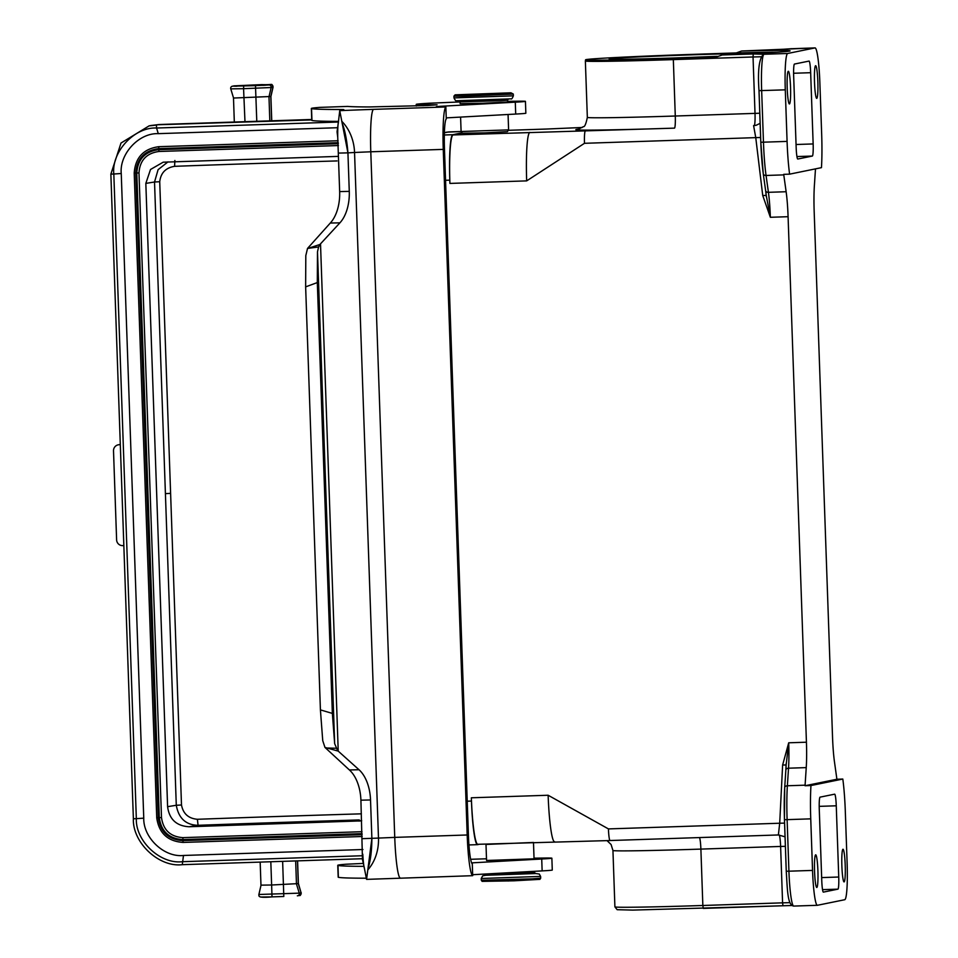 <?xml version="1.0" encoding="UTF-8"?>
<svg xmlns="http://www.w3.org/2000/svg" width="958" height="958" viewBox="0 0 958 958"><rect width="100%" height="100%" fill="white"/><g stroke="black" fill="none" stroke-linecap="round" stroke-linejoin="round"><path stroke-width="1.44" d="M361.633 820.874L189.001 826.754C176.404 825.952 169.267 819.246 167.602 806.672L145.832 183.397L150.514 169.482L163.183 162.189L338.425 156.382M168.009 161.854L158.094 169.674L154.525 181.996L159.723 181.721C160.776 172.895 165.722 167.77 174.596 166.321L174.871 160.477M361.394 813.833A463.061 8.035 -2 0 0 197.396 819.282C188.451 818.491 183.146 813.725 181.493 804.995L159.723 181.721M197.396 819.282L198.078 825.305C185.9 825.018 178.631 818.336 176.284 805.271L181.493 804.995M338.425 145.544L158.908 151.484C146.49 153.22 139.856 160.369 138.982 172.919L161.495 817.569C163.243 830.035 170.368 836.729 182.87 837.639L362.016 831.7M182.87 837.639L183.038 842.429C167.638 841.316 158.872 833.077 156.729 817.725L134.216 173.087L138.982 172.919M156.729 817.725L161.495 817.569M134.216 173.087C135.282 157.627 143.46 148.825 158.741 146.694L338.102 140.754M362.184 836.502L183.038 842.429M336.953 127.737L158.286 133.653C138.623 132.815 119.331 154.238 121.247 173.506L143.76 818.156C143.137 837.496 163.974 857.638 183.493 855.47L362.926 849.518M362.687 855.734L182.188 861.709C160.046 864.308 135.413 840.801 136.335 818.659L143.76 818.156M362.507 858.715L182.283 864.679C158.705 867.541 132.336 842.333 133.378 818.755L136.335 818.659L113.822 174.021L121.247 173.506M133.378 818.755L110.865 174.117L113.822 174.021C111.356 151.987 134.288 126.899 156.561 128.025L156.453 125.067L149.053 125.905L121.007 143.029L110.865 174.117M311.733 119.918L157.974 124.756L149.041 125.869M150.143 125.678L149.029 125.917M364.543 868.834L362.459 859.554L360.915 800.181A35.638 20.896 88.7 0 0 349.395 769.957L324.954 747.408L322.738 740.666L320.415 709.89L305.638 286.873L305.806 255.606L307.53 248.433L330.294 223.046A35.638 20.896 88.7 0 0 339.659 191.576L337.743 137.341A41.984 3.365 -94.2 0 1 338.402 122.025L156.561 128.025L158.286 133.653M123.845 545.581L122.732 545.617A5.94 5.904 -101.5 0 1 116.613 539.869L113.511 450.835A5.94 5.904 -101.5 0 1 119.211 444.704L119.966 444.548A475.012 8.251 178 0 1 120.313 444.536M118.493 444.763L119.966 444.548M120.313 444.668L119.211 444.704M149.676 125.797L150.622 125.582M150.909 125.522L159.076 124.528L311.721 119.475M233.548 98.039L270.803 96.495L272.946 87.154L271.126 87.525L268.982 96.866L269.809 120.636M256.78 121.247L255.487 85.645L232.662 86.184A2.084 2.072 -101.5 0 0 230.758 88.866L233.477 97.8M232.662 86.184L269.042 84.975A2.084 2.072 78.5 0 1 271.126 87.525L243.572 88.687L244.973 121.642M270.863 84.603A2.084 2.072 78.5 0 1 272.946 87.154L273.078 87.106C270.767 82.795 274.91 85.082 261.833 84.615L234.075 85.861M269.042 84.975L255.487 85.645M243.679 86.028L243.572 88.687L230.758 88.866M234.482 85.813A2.084 2.072 -101.5 0 0 234.099 85.861L232.315 86.22M282.634 861.35L283.808 896.484L272 896.88L271.629 885L298.285 883.599L301.075 892.772L299.255 893.143L296.465 883.971L295.663 860.919M258.983 895.73C258.911 897.299 263.246 897.682 271.988 896.88L260.971 897.035A2.084 2.072 78.5 0 1 258.888 894.485L260.983 885.384M297.579 895.802A2.084 2.072 -101.5 0 1 297.351 895.826L297.555 895.814A2.084 2.072 -101.5 0 0 299.255 893.143L258.888 894.485M261.031 885.144L271.629 885L270.815 861.745M299.555 895.407A2.084 2.072 -101.5 0 0 301.075 892.772L298.405 883.551M158.908 151.484L158.741 146.694M753.754 53.54C733.349 52.858 603.265 57.779 609.384 58.989C613.336 59.564 635.453 59.204 675.725 57.923L717.171 56.342M814.983 47.912L787.68 53.48A35.638 3.664 88.1 0 0 785.285 89.836L787.081 141.401A47.529 4.886 88.1 0 0 789.608 174.152L821.461 167.65A47.529 4.886 88.1 0 0 821.677 134.336L819.868 82.783A35.638 3.664 88.1 0 0 815.054 47.9A35.638 3.664 88.1 0 0 814.983 47.912L741.624 51.014A106.925 1.856 -2 0 1 790.087 50.87A106.925 1.856 -2 0 1 722.212 54.977L716.345 57.001L673.294 58.426A97.764 1.7 178 0 1 585.577 59.791A97.764 1.7 178 0 1 693.269 54.355L736.319 52.918A106.925 1.856 178 0 1 776.998 52.223M823.389 892.114L837.951 889.144A11.879 1.221 88.1 0 0 838.741 877.025L836.262 805.798A11.879 1.221 88.1 0 0 834.658 794.17L820.072 797.14A11.879 1.221 88.1 0 0 819.27 809.259L821.76 880.486A11.879 1.221 88.1 0 0 823.365 892.114A11.879 1.221 88.1 0 0 823.389 892.114L823.341 892.114M814.563 871.493A16.334 1.676 88.1 0 0 816.779 887.479A16.334 1.676 88.1 0 0 817.916 871.097A16.334 1.676 88.1 0 0 815.701 854.823A16.334 1.676 88.1 0 0 814.563 871.493M817.845 81.693A16.334 1.676 -91.9 0 1 816.719 98.363A16.334 1.676 -91.9 0 1 814.504 82.101A16.334 1.676 -91.9 0 1 815.641 65.707A16.334 1.676 -91.9 0 1 817.845 81.693M787.201 87.956A16.334 1.676 -91.9 0 1 788.338 71.287A16.334 1.676 -91.9 0 1 790.554 87.561A16.334 1.676 -91.9 0 1 789.416 103.943A16.334 1.676 -91.9 0 1 787.201 87.956M812.348 156.058L797.786 159.028A11.879 1.221 -91.9 0 1 797.763 159.028A11.879 1.221 -91.9 0 1 796.158 147.4L793.667 76.173A11.879 1.221 -91.9 0 1 794.469 64.054L809.031 61.084A11.879 1.221 -91.9 0 1 809.055 61.072A11.879 1.221 -91.9 0 1 810.66 72.7L813.15 143.94A11.879 1.221 -91.9 0 1 812.348 156.058L796.936 156.561M741.624 51.014L736.319 52.918M842.812 779.046A47.529 4.886 -91.9 0 1 845.327 811.797L847.135 863.362A35.638 3.664 -91.9 0 1 844.728 899.718L817.425 905.286A35.638 3.664 -91.9 0 1 817.366 905.298A35.638 3.664 -91.9 0 1 812.54 870.415L810.743 818.85A47.529 4.886 -91.9 0 1 810.959 785.548L842.812 779.046L836.909 779.249A47.529 4.886 -91.9 0 0 836.825 778.698L834.466 761.85A35.638 3.664 88.1 0 1 832.526 736.882L814.168 211.383A35.638 3.664 -91.9 0 1 814.36 185.972L815.486 168.859M836.909 779.249L805.055 785.74A47.529 4.886 -91.9 0 1 805.091 785.177L806.241 767.609A35.638 3.664 88.1 0 0 806.432 742.21L788.087 216.7A35.638 3.664 88.1 0 0 786.135 191.732L783.776 174.883A47.529 4.886 -91.9 0 1 783.704 174.344L789.608 174.152M582.308 127.486L546.252 129.055A47.529 4.886 -91.9 0 1 546.335 129.043L582.32 127.474M462.139 133.102L453.098 134.946L674.48 128.132A109.895 1.904 178 0 1 590.547 130.108A109.895 1.904 178 0 1 578.812 129.126M845.207 865.242A16.334 1.676 88.1 0 0 843.004 849.255A16.334 1.676 88.1 0 0 841.866 865.637A16.334 1.676 88.1 0 0 844.082 881.911A16.334 1.676 88.1 0 0 845.207 865.242M785.895 769.777A38.607 3.964 -91.9 0 0 786.135 764.975L788.709 742.797L806.432 742.21M784.578 823.102L779.704 823.233L782.626 765.023L786.111 764.963M782.626 765.023L788.709 742.797A35.638 3.664 88.1 0 1 788.53 768.196L806.241 767.609M554.646 841.747A47.529 4.886 -91.9 0 1 554.562 841.759A47.529 4.886 -91.9 0 1 548.132 795.248L608.438 828.91L779.704 823.233L778.375 834.957L610.042 840.537L778.375 834.957L785.057 836.813M765.693 190.893A38.607 3.964 88.1 0 1 766.244 195.468L770.364 217.286L762.736 195.516L755.754 137.629L584.488 143.305L526.672 180.882L449.901 183.421A47.529 4.886 88.1 0 1 449.805 180.152L449.901 183.421M805.055 785.74L810.959 785.548M762.736 195.516L766.22 195.444M760.628 137.497L755.754 137.629L753.599 125.606A11.879 11.819 78.5 0 0 755.706 125.354M453.098 134.946A47.529 4.886 88.1 0 0 452.799 135.102A47.529 4.886 88.1 0 0 449.805 180.152L449.805 180.152A44.559 4.574 88.1 0 1 452.787 134.707L452.799 135.102M479.575 844.237L477.575 844.645A44.559 4.574 -91.9 0 1 477.491 844.657A44.559 4.574 -91.9 0 1 471.468 801.056L471.36 797.786A47.529 4.886 88.1 0 0 471.48 801.056A47.529 4.886 88.1 0 0 477.563 844.261A47.529 4.886 88.1 0 0 477.779 844.297A47.529 4.886 88.1 0 0 477.874 844.285M461.78 132.875L452.787 134.707L444.332 134.982M368.71 866.319C370.758 858.907 371.812 849.626 371.884 838.466L366.579 879.372L364.411 868.427A41.984 3.317 90.4 0 1 362.783 854.165M337.743 137.341L337.048 131.749L338.509 121.558M507.596 101.332L516.566 101.225A41.589 0.719 178 0 1 525.439 101.356A41.589 0.719 178 0 1 515.296 102.183L440.68 106.29L436.333 106.637L445.853 107.033A41.589 4.275 88.1 0 0 443.255 149.388L370.794 151.783L394.744 837.388L467.193 834.981L443.255 149.388M446.236 117.882L515.703 114.062A41.589 0.719 -2 0 0 525.846 113.236L525.439 101.356M338.402 122.025L339.743 110.661L343.671 109.727A35.638 0.623 -2 0 0 343.862 109.655A35.638 0.623 -2 0 0 340.318 109.511A294.058 5.101 178 0 1 311.542 108.577A127.725 2.215 178 0 1 311.338 108.47A127.725 2.215 178 0 1 319.637 107.392L347.67 106.41A261.378 4.539 -2 0 0 369.093 106.949L427.543 105.524L437.076 104.793L423.125 104.65A68.317 1.186 178 0 1 416.239 104.374A68.317 1.186 178 0 1 428.945 103.236L460.068 101.955M311.338 108.47L311.757 120.337A127.725 2.215 -2 0 0 311.949 120.457A294.058 5.101 -2 0 0 338.533 121.379M467.193 834.981A41.589 4.275 88.1 0 0 472.701 875.672L472.282 863.781A29.698 3.054 -91.9 0 1 468.402 834.741L444.464 149.137A29.698 3.054 -91.9 0 1 446.272 118.936L445.853 107.033M507.56 100.195L507.501 102.027L482.664 103.26L460.127 103.644L460.068 101.859L500.615 100.734L507.56 100.195L508.387 99.045M342.82 124.875C345.371 132.336 347.071 141.664 347.934 152.873L339.743 110.661A59.408 1.03 178 0 1 373.596 109.368L445.374 106.985M338.318 153.088L347.934 152.873L349.275 191.372A35.638 20.896 -91.3 0 1 339.922 222.831L319.924 244.482L318.619 246.96L307.53 248.421M471.623 862.871L541.725 859.015A41.589 0.719 -2 0 0 551.868 858.188L552.275 870.068A41.589 0.719 178 0 1 542.132 870.894L472.665 874.714M551.868 858.188A41.589 0.719 -2 0 0 542.994 858.057L534.025 858.164M486.496 858.787L470.641 859.29M362.675 863.457L346.066 864.224A127.725 2.215 -2 0 0 337.767 865.302A127.725 2.215 -2 0 0 337.97 865.409A294.058 5.101 -2 0 0 363.609 866.343M366.411 878.211A294.058 5.101 178 0 1 338.378 877.288A127.725 2.215 178 0 1 338.186 877.169L337.767 865.302M533.498 842.789L534.049 858.811L486.556 860.476L485.993 844.441L533.45 842.453M362.256 838.681L378.482 838.082A41.589 33.674 86.6 0 1 367.86 869.852M320.511 243.823L338.222 751.12L359.022 769.741A35.638 20.896 -91.3 0 1 370.53 799.966L371.884 838.466M338.222 751.12L324.954 747.408M319.924 244.482L310.284 247.631M320.415 709.89L332.354 713.411L334.665 743.671L317.493 251.798L317.314 282.574L305.638 286.873M332.354 713.411L317.314 282.574M317.493 251.798L318.607 246.96M337.587 750.533L334.665 743.671M336.114 748.246L327.756 748.03M262.72 85.358L265.594 85.214M234.674 86.232L237.021 86.208M174.596 166.321A463.061 8.035 178 0 1 337.036 160.932M170.608 493.358L165.411 493.633L176.284 805.271L167.602 806.672M145.832 183.397L154.525 181.996L165.411 493.633M362.076 833.64L182.607 839.591C168.955 838.597 161.183 831.293 159.291 817.701L136.778 173.051C137.724 159.363 144.969 151.568 158.513 149.676L338.33 143.712M338.258 142.682L158.477 148.646C144.323 150.622 136.743 158.765 135.761 173.087L158.262 817.725C160.249 831.951 168.38 839.579 182.643 840.609L362.112 834.669M183.493 855.47L182.283 864.679M157.974 124.756L159.076 124.528M271.641 120.576L270.803 96.495M297.495 860.859L298.285 883.599M361.621 820.383L359.07 821.126M189.001 826.754L198.078 825.305A457.122 7.939 178 0 1 359.298 819.94M755.862 125.318A11.879 11.819 78.5 0 1 754.209 125.486A11.879 1.221 88.1 0 0 755.012 113.367L753.036 56.977L673.306 59.612A98.015 1.7 178 0 1 585.362 61.001L587.338 117.391A98.015 1.7 -2 0 0 600.427 117.774A98.015 1.7 -2 0 0 675.282 116.014L673.294 58.426M837.951 889.144L822.539 889.659M836.262 805.798L819.21 806.361M821.653 877.588L838.741 877.025M779.189 834.957A11.879 1.221 -91.9 0 1 780.614 846.453L785.38 846.321M789.799 902.652L782.578 902.843L782.973 905.753L791.775 905.514L632.771 910.1L617.156 909.693L614.904 906.867L612.94 850.476A98.015 1.7 -2 0 0 626.029 850.872A98.015 1.7 -2 0 0 700.885 849.099L702.849 905.49A98.015 1.7 178 0 1 614.904 906.867M699.436 837.567A11.879 1.221 88.1 0 1 700.885 849.099L780.614 846.453L782.578 902.843L702.849 905.49L703.256 908.4L782.985 905.753M674.48 128.132A11.879 1.221 -91.9 0 0 675.282 116.014L759.79 113.224M760.82 56.773L753.036 56.977L753.239 53.947L764.065 54.259A35.638 3.664 88.1 0 0 761.658 90.627L763.466 142.179L787.081 141.401M765.61 190.283A2.97 2.12 -8 0 0 765.622 190.594L763.263 173.745A2.97 2.12 -8 0 1 763.251 173.422A44.559 4.574 -91.9 0 1 760.82 142.215L759.011 90.663M793.607 73.263L810.66 72.7M813.15 143.94L796.05 144.502M772.663 49.984L790.877 48.75A2.97 2.958 78.5 0 1 791.368 48.69A35.638 3.664 -91.9 0 1 791.428 48.678A35.638 3.664 -91.9 0 1 791.488 48.69M760.796 142.227L763.466 142.179A47.529 4.886 88.1 0 0 766.053 175.47A2.97 2.12 -8 0 1 763.263 173.745L760.796 142.227L758.999 90.663L785.285 89.836M763.538 54.331A2.97 2.958 78.5 0 1 764.065 54.259L787.68 53.48M722.212 54.977L753.239 53.947M766.352 196.749L765.622 190.594A2.97 2.12 -8 0 0 768.424 192.319L766.053 175.47L783.776 174.883M788.087 216.7L770.364 217.286A35.638 3.664 -91.9 0 0 768.424 192.319L786.135 191.732M758.999 90.663C757.598 70.353 759.119 58.246 763.574 54.319L765.993 53.828A2.97 2.958 78.5 0 1 766.484 53.768M793.811 906.064A35.638 3.664 -91.9 0 1 793.739 906.076A35.638 3.664 -91.9 0 1 788.925 871.193L812.54 870.415M785.859 770.352A2.97 2.048 3.8 0 1 785.847 770.052L784.698 787.632L784.458 819.677L787.117 819.641A47.529 4.886 -91.9 0 1 787.368 785.764A2.97 2.048 3.8 0 0 784.698 787.632A2.97 2.048 3.8 0 0 784.71 787.919A44.559 4.574 88.1 0 0 784.47 819.677L786.267 871.229L788.925 871.193L787.117 819.641L810.743 818.85M805.091 785.177L787.368 785.764L788.53 768.196A2.97 2.048 3.8 0 0 785.847 770.052L786.147 763.622M477.779 844.297L610.042 840.537A11.879 1.221 -91.9 0 1 608.438 828.91M585.29 131.186A11.879 1.221 88.1 0 0 584.488 143.305M529.87 132.396A47.529 4.886 88.1 0 0 526.672 180.882M546.252 129.055L508.566 130.3L546.335 129.043M471.36 797.786L548.132 795.248M445.554 180.296L449.793 180.152M471.48 801.056L467.229 801.199M444.392 132.611L448.512 131.941A44.559 4.574 -91.9 0 1 448.595 131.941A44.559 4.574 -91.9 0 1 448.667 131.941M444.392 132.791L448.512 131.941L508.602 129.881L508.063 114.481M515.703 114.062L515.296 102.183M423.161 105.739L423.125 104.65M311.542 108.577L311.949 120.457M340.341 110.41L340.318 109.511M400.444 878.067A41.589 4.275 -91.9 0 1 400.36 878.079A41.589 4.275 -91.9 0 1 394.744 837.388L378.482 838.082L354.544 152.478L347.934 152.873M373.596 109.368A41.589 4.275 88.1 0 0 370.794 151.783L354.544 152.478A41.589 33.674 -93.4 0 0 341.719 121.223M330.294 223.046L339.922 222.831M349.275 191.372L339.659 191.576M541.725 859.015L542.132 870.894M338.378 877.288L337.97 865.409M370.53 799.966L360.915 800.181M349.395 769.957L359.022 769.741M487.023 873.924L527.583 873.001L534.528 872.463L534.492 871.313M513.943 879.827L508.123 881.013L513.943 879.827M481.299 880.27L531.989 878.857L540.671 878.199L540.611 876.414L481.239 878.486L481.299 880.27L482.137 881.372L513.991 880.809L539.917 879.36L540.671 878.199M481.239 878.486L482.688 875.828L486.52 875.133L535.115 873.445L539.294 874.043L540.611 876.414M535.366 873.552L486.269 875.265M510.877 92.806L456.248 94.998L510.877 92.806M513.296 94.052L462.63 96.195L453.924 96.123L455.122 94.842L510.949 92.806L513.296 94.052L513.356 95.836L453.984 97.908C455.206 100.398 456.032 101.356 456.463 100.758L511.033 98.854C511.548 99.404 512.326 98.399 513.356 95.836M151.232 125.45L150.454 125.606M273.078 87.106L270.922 96.459M271.737 120.564L270.898 96.459M234.315 121.81L233.477 97.692M271.988 896.88L283.808 896.484M260.983 885.539L260.169 862.104M297.698 895.79L299.519 895.419C300.177 895.97 300.752 895.071 301.207 892.724M298.381 883.563L297.591 860.859M118.948 444.668L118.229 444.811M585.577 59.791L585.362 61.001M760.137 123.343L756.173 125.258M790.877 48.75L815.054 47.9M587.338 117.391C586.009 123.941 584.667 127.043 583.326 126.684L578.369 129.234M784.458 819.677L786.255 871.241C787.44 889.599 787.428 905.346 793.739 906.076L817.366 905.298M607.013 840.633L611.072 844.501L612.94 850.476M446.548 132.18L461.097 131.521L462.439 133.21L484.688 132.875L507.381 131.641L508.602 129.881M468.953 844.944L477.491 844.657M460.594 117.092L461.097 131.533M416.299 106.039L416.239 104.374M366.567 879.372L472.402 875.696M487.035 874.127L486.209 875.277M534.528 872.463L535.426 873.564M453.924 96.123L453.984 97.908M459.169 100.758L460.068 101.859"/></g></svg>
